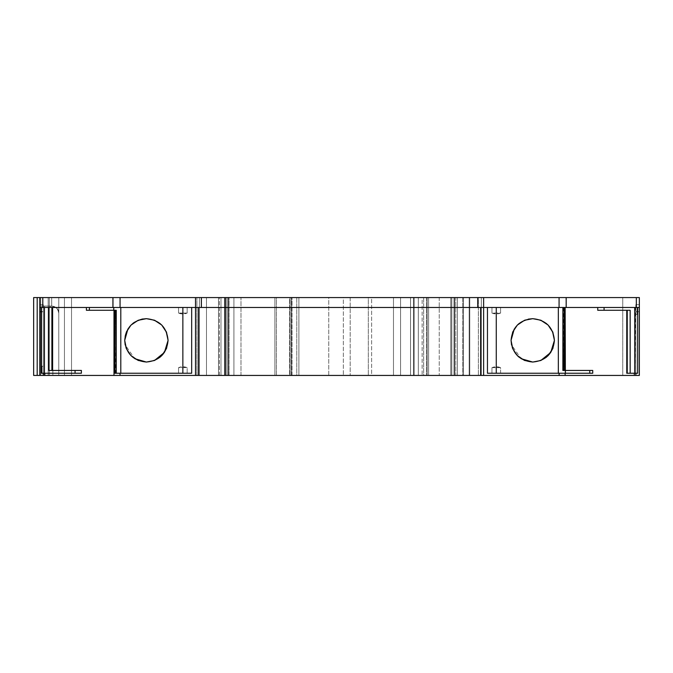 <?xml version="1.0" encoding="UTF-8"?>
<svg xmlns="http://www.w3.org/2000/svg" width="673" height="673" viewBox="0 0 673 673"><rect width="100%" height="100%" fill="white"/><g stroke="black" fill="none" stroke-linecap="round" stroke-linejoin="round"><path stroke-width="0.5" stroke-dasharray="3.37 2.52" d="M296.768 297.567L291.384 297.567L291.384 375.433L298.896 375.433L298.896 297.567L296.768 297.567L296.768 375.433L298.896 375.433L298.896 297.567L291.384 297.567L291.384 375.433L298.896 375.433L298.896 297.567L290.097 297.567L290.097 375.433L296.768 375.433L296.768 297.567L290.097 297.567L291.602 297.567L291.602 375.433L296.768 375.433L296.768 297.567L291.602 297.567L291.602 375.433L298.896 375.433L298.896 297.567L289.651 297.567L289.651 375.433L350.179 375.433L350.179 297.567L343.356 297.567L343.356 375.433L371.622 375.433L371.622 297.567L368.324 297.567L368.324 375.433L400.586 375.433L393.478 375.433L393.478 297.567L393.478 375.433L393.478 297.567L400.586 297.567L400.586 375.433L427.195 375.433L423.637 375.433L423.637 297.567L427.195 297.567L427.195 375.433L413.601 375.433L413.601 297.567L422.139 297.567L422.139 375.433L427.195 375.433L427.195 297.567L427.195 375.433L427.195 297.567L427.195 375.433L427.195 297.567L418.312 297.567L427.195 297.567L427.195 375.433L418.312 375.433L418.312 297.567L418.312 375.433L427.195 375.433L427.195 297.567L422.139 297.567L422.139 375.433L413.601 375.433L413.601 297.567L410.53 297.567L410.53 375.433L428.617 375.433L428.617 297.567L410.513 297.567L410.513 375.433L414.097 375.433L414.097 297.567L410.513 297.567L410.513 375.433L428.617 375.433L428.617 297.567L426.489 297.567L426.489 375.433L455.814 375.433L455.814 297.567L457.438 297.567L457.438 375.433L463.445 375.433L463.445 297.567L463.445 375.433L463.445 297.567L462.738 297.567L462.738 375.433L463.445 375.433L451.793 375.433L451.793 297.567L463.445 297.567L463.445 375.433L451.793 375.433L451.793 297.567L450.742 297.567L450.742 375.433L451.793 375.433L450.742 375.433L450.742 297.567L450.742 375.433L450.742 297.567L451.734 297.567L451.734 375.433L450.742 375.433L469.157 375.433L469.157 297.567L469.779 297.567L469.779 375.433L478.385 375.433L478.385 297.567L469.779 297.567L469.779 375.433L469.157 375.433L469.157 297.567L451.734 297.567L451.734 375.433L469.157 375.433L469.157 297.567L451.734 297.567L451.734 375.433L450.742 375.433L451.793 375.433L451.793 297.567L463.445 297.567L457.438 297.567L457.438 375.433L455.814 375.433L463.445 375.433L463.445 297.567L463.445 375.433L451.793 375.433M487.454 307.477L491.955 307.477L491.955 313.071L500.577 313.071L500.577 307.477L487.454 307.477L491.955 307.477L491.955 313.071C494.823 314.266 497.7 314.266 500.577 313.071L491.955 313.071L496.262 313.971L500.577 313.071L491.955 313.071L496.262 313.971L500.577 313.071L500.577 307.477L180.953 307.477L184.772 307.477L182.854 307.485L182.863 313.071L187.17 313.071L187.17 307.477L182.863 307.477L182.863 313.071L178.555 313.071L182.863 313.971L187.17 313.071L187.17 307.477L182.863 307.477L182.863 313.071L187.17 313.071L187.17 307.477L178.555 307.477L178.555 313.071L182.863 313.971L187.17 313.071L178.555 313.071C181.424 314.266 184.293 314.266 187.17 313.071M141.927 319.128L134.499 322.216M126.23 332.378L131.058 325.025L127.912 329.004M166.164 331.436L161.629 324.924L166.164 331.436M154.765 320.348L154.344 320.18L154.765 320.348M524.923 320.129L528.28 319.128L520.843 322.216L524.713 320.213L519.194 323.419M517.428 325L514.256 329.004L517.428 325L512.574 332.378M552.508 331.436L547.973 324.924L552.508 331.436M541.109 320.348L540.688 320.18L541.109 320.348M532.738 318.674L540.983 320.298M512.574 348.345L517.402 355.697M512.456 348.05L511.539 344.946L521.163 358.709L518.967 357.119L524.545 360.442M532.738 362.049L540.983 360.425M546.283 357.304L548.049 355.723M552.743 348.74L554.426 340.328M554.426 340.361L552.743 331.982M548.175 325.126L546.51 323.604M146.394 362.049L154.63 360.425M159.93 357.304L161.705 355.723M166.399 348.74L168.082 340.361L166.399 331.982M161.823 325.126L160.166 323.604M154.63 320.298L146.377 318.674C135.509 317.816 123.849 329.476 124.707 340.361L124.707 340.488M138.369 320.213L132.85 323.419M126.23 348.345L131.058 355.697M126.112 348.05L125.186 344.946L134.819 358.709L132.615 357.119L138.201 360.442M564.243 370.444L562.872 370.444L563.915 370.444L564.243 307.477M191.679 373.246L187.17 373.246L187.17 367.643L178.555 367.643L178.555 373.246L191.679 373.246L178.555 373.246L187.17 373.246L187.17 367.643C184.301 366.457 181.424 366.457 178.555 367.643L187.17 367.643L182.863 366.751L178.555 367.643L187.17 367.643L182.863 366.751L178.555 367.643L178.555 373.246L115.504 373.246L115.218 310.278L115.218 373.246L115.504 310.278L114.864 310.278L116.261 310.278L115.218 310.278L114.94 373.246M418.312 375.433L418.312 297.567L418.312 375.433L427.195 375.433L418.312 375.433L418.312 297.567L427.195 297.567L418.312 297.567L418.312 375.433L427.195 375.433L427.195 297.567L422.139 297.567L422.139 375.433L427.195 375.433L418.312 375.433M627.236 373.246L630.155 373.246L627.236 373.246M626.765 373.246L635.85 373.246L635.85 307.477L563.621 307.477L563.621 370.444L563.915 307.477L563.621 370.444L592.728 370.444L565.354 370.444M51.897 307.477L48.978 307.477L51.897 307.477M41.448 373.246L41.448 307.477L43.274 307.477L41.448 307.477L41.448 373.246L41.448 307.477L43.274 307.477L43.274 373.246L41.448 373.246L42.046 373.246L42.046 366.247L43.274 366.247L43.274 307.477L41.448 307.477L41.448 373.246L42.046 373.246L42.046 366.247L43.274 366.247L42.046 366.247L43.274 366.247L43.274 373.246L41.448 373.246L41.448 307.477L43.274 307.477L41.448 307.477L41.448 373.246L42.046 373.246L42.046 366.247L43.274 366.247L43.274 307.477L43.274 373.246L42.046 373.246M39.783 297.567L49.28 297.567L49.28 375.433L58.778 375.433L58.778 297.567L39.783 297.567L49.28 297.567L49.28 375.433L39.783 375.433L39.783 297.567L40.725 297.567L33.65 297.567L33.65 375.433L33.65 297.567L228.054 297.567L228.054 375.433L196.911 375.433L196.911 297.567L196.911 375.433L39.783 375.433L39.783 297.567L40.725 297.567L40.725 375.433L196.911 375.433L196.911 297.567L40.725 297.567L40.725 375.433L33.65 375.433L44.267 375.433L44.267 306.064L40.725 306.064L40.725 375.433L44.267 375.433L44.267 306.064L40.725 306.064L40.725 375.433L39.783 375.433L58.778 375.433L58.778 313.138L57.836 309.614L56.153 307.637L52.864 306.156L52.864 375.433L48.162 375.433L48.162 306.064L40.725 306.064L40.725 375.433L33.65 375.433L33.65 297.567L48.162 297.567L48.162 306.064L40.725 306.064L52.864 306.156L52.864 375.433L58.778 375.433L48.162 375.433L48.162 306.064L54.9 306.829L57.112 308.579L58.374 310.775L58.778 313.138L58.652 311.809L57.037 308.486L52.864 306.156L52.864 375.433L48.162 375.433L48.162 306.064L44.267 306.064L44.267 375.433L48.162 375.433L39.783 375.433L39.783 297.567L40.725 297.567L40.725 375.433L228.054 375.433L219.364 375.433L219.364 297.567L220.971 297.567L220.971 375.433L219.364 375.433L219.364 297.567L228.054 297.567L228.054 375.433L219.364 375.433L229.081 375.433L229.081 297.567L219.364 297.567L220.971 297.567L220.971 375.433L220.971 297.567L228.054 297.567L228.054 375.433L220.971 375.433M634.698 373.246L637.684 373.246L634.328 373.246L637.684 373.246L635.85 373.246L637.684 373.246L637.684 307.477L637.079 307.477L637.079 314.476L635.85 314.476L635.85 373.246L637.684 373.246L635.85 373.246L635.85 307.477L637.684 307.477L637.079 307.477L637.079 314.476L635.85 314.476L637.079 314.476L635.85 314.476L635.85 307.477L637.079 307.477L637.079 314.476L635.85 314.476L635.85 373.246L637.684 373.246L637.684 307.477L634.698 307.477M637.684 373.246L635.85 373.246L635.447 307.477L639.35 307.477L639.35 304.642L635.85 304.642L635.85 307.477L639.35 307.477L639.35 304.642L635.85 304.642L639.35 304.642L635.85 304.642L635.85 307.477L637.684 307.477L637.684 373.246L635.85 373.246L635.85 307.477L637.079 307.477M597.742 310.278L628.59 310.278M564.268 370.444L563.915 307.477L563.621 370.444L564.294 370.444M563.621 370.444L592.728 370.444M487.454 373.246L500.577 373.246L500.577 367.643L491.955 367.643L491.955 373.246L500.577 373.246L500.577 367.643C497.709 366.457 494.832 366.457 491.955 367.643L500.577 367.643L496.262 366.751L491.955 367.643L500.577 367.643L496.262 366.751L491.955 367.643L491.955 373.246L487.454 373.246L592.728 373.246M500.577 313.071L500.577 307.477L563.915 307.477M114.839 310.278L115.504 310.278L115.218 373.246L115.504 310.278L86.405 310.278L113.779 310.278M184.772 307.477L41.448 307.477L43.274 307.477L43.274 304.642L43.274 375.433L43.274 311.725L40.801 311.725M191.679 307.477L187.17 307.477M81.391 370.444L50.542 370.444M178.555 367.643L178.555 373.246L115.218 373.246M52.368 307.477L43.274 307.477L43.274 373.246L44.805 373.246L43.274 373.246L43.274 307.477L86.405 307.477L44.805 307.477M81.391 373.246L43.274 373.246L43.274 304.642L39.783 304.642L39.783 307.477L43.274 307.477L43.274 373.246L43.274 366.247L42.046 366.247M219.364 297.567L229.081 297.567L219.364 297.567L219.364 375.433L229.081 375.433L229.081 297.567L228.34 297.567L228.34 375.433L229.081 375.433L229.081 297.567L218.515 297.567L225.598 297.567L218.515 297.567L218.515 375.433L226.835 375.433L226.835 297.567L225.598 297.567L225.598 375.433L226.835 375.433L226.835 297.567L225.598 297.567L225.598 375.433L233.91 375.433L233.91 297.567L240.993 297.567L240.993 375.433L233.91 375.433L233.91 297.567L240.993 297.567L240.993 375.433L274.912 375.433L274.912 297.567L276.418 297.567L276.418 375.433L274.912 375.433L291.602 375.433L291.602 297.567M451.793 297.567L463.445 297.567L462.738 297.567L462.738 375.433L462.738 297.567L457.438 297.567L457.438 375.433L462.738 375.433M638.332 311.725L635.85 311.725L635.85 375.433L635.85 304.642L639.35 304.642L639.35 375.433L622.752 375.433L622.752 297.567L481.313 297.567L481.313 375.433L478.385 375.433L478.385 297.567L481.313 297.567L481.313 375.433L622.752 375.433L622.752 297.567L639.35 297.567L639.35 375.433L622.752 375.433L639.35 375.433L639.35 311.725L635.85 311.725L639.35 311.725L639.35 304.642L635.85 304.642L635.85 307.477L637.684 307.477M559.12 373.246L500.577 373.246L559.12 373.246M182.863 307.477L178.555 307.477L178.555 313.071L182.863 313.071M291.384 375.433L291.384 297.567L289.651 297.567L289.651 375.433L291.998 375.433L291.998 297.567L289.651 297.567L289.651 375.433L298.896 375.433L298.896 297.567L298.896 375.433L296.768 375.433M635.85 375.433L635.85 311.725L639.35 311.725L635.85 311.725L635.85 304.642L635.85 311.725L637.684 311.725M39.783 311.725L43.274 311.725L43.274 304.642L39.783 304.642L39.783 307.477L39.783 304.642L39.783 307.477L39.783 304.642L39.783 307.477L43.274 307.477L43.274 304.642L39.783 304.642L43.274 304.642L39.783 304.642L43.274 304.642L43.274 311.725L39.783 311.725L43.274 311.725L41.448 311.725L43.274 311.725L43.274 375.433M473.228 307.477L461.14 307.477M217.993 307.477L205.904 307.477M113.989 307.477L86.405 307.477L113.989 307.477M180.953 307.477L120.013 307.477L178.555 307.477L178.555 313.071M198.476 307.477L483.618 307.477L198.476 307.477M494.361 307.477L498.18 307.477M52.864 375.433L58.778 375.433L58.778 297.567L51.703 297.567L51.703 306.064L54.9 306.829L57.112 308.579L58.374 310.775L58.778 313.138L58.778 297.567L51.703 297.567L51.703 306.064C56.482 306.981 58.845 309.336 58.778 313.138L57.836 309.614L56.153 307.637L53.823 306.383M220.971 297.567L40.725 297.567L48.162 297.567L48.162 306.064L51.703 306.064L44.267 306.064M64.44 375.433L64.44 297.567L71.523 297.567L71.523 375.433L64.44 375.433L71.523 375.433L71.523 297.567L64.44 297.567L64.44 375.433L64.44 297.567L64.44 375.433L64.44 297.567L71.523 297.567L71.523 375.433L199.41 375.433L199.41 297.567L206.485 297.567L206.485 375.433L64.574 375.433L206.485 375.433L206.485 297.567L199.41 297.567L199.41 375.433L71.523 375.433L71.523 297.567L199.41 297.567L64.574 297.567L199.41 297.567L199.41 375.433L199.41 297.567L71.523 297.567L71.523 375.433L64.44 375.433L71.523 375.433L71.523 297.567L64.44 297.567L64.44 375.433M422.139 375.433L410.513 375.433L413.601 375.433L413.601 297.567L427.195 297.567L418.312 297.567L427.195 297.567L427.195 375.433L427.195 297.567L427.195 375.433L423.637 375.433L423.637 297.567L400.586 297.567L400.586 375.433L423.637 375.433L423.637 297.567L400.586 297.567L400.586 375.433L393.478 375.433L393.478 297.567L328.761 297.567L328.761 375.433L350.179 375.433L350.179 297.567L343.356 297.567L343.356 375.433L343.356 297.567L328.761 297.567L328.761 375.433L343.356 375.433M469.779 375.433L622.752 375.433L622.752 297.567L481.313 297.567L481.313 375.433L478.385 375.433L478.385 297.567L469.779 297.567L469.779 375.433L478.385 375.433M475.567 375.433L461.981 375.433M217.143 375.433L203.566 375.433M229.081 297.567L228.34 297.567L228.34 375.433L229.081 375.433L219.364 375.433M228.34 297.567L218.515 297.567L228.34 297.567L228.34 375.433L218.515 375.433L225.598 375.433L225.598 297.567L218.515 297.567L218.515 375.433L225.598 375.433M226.835 297.567L226.835 375.433L274.912 375.433L274.912 297.567L240.993 297.567L240.993 375.433L233.91 375.433L233.91 297.567L225.598 297.567M228.34 375.433L218.515 375.433L218.515 297.567L218.515 375.433L218.515 297.567L218.515 375.433L229.081 375.433M226.835 375.433L233.91 375.433L233.91 297.567L276.418 297.567L276.418 375.433L291.602 375.433M290.097 297.567L276.418 297.567L276.418 375.433L274.912 375.433L274.912 297.567L290.097 297.567L290.097 375.433L290.097 297.567L276.418 297.567M291.998 375.433L291.998 297.567L328.761 297.567L328.761 375.433L291.998 375.433L291.998 297.567L289.651 297.567L289.634 375.433L328.761 375.433M350.179 375.433L371.622 375.433L371.622 297.567L368.324 297.567L368.324 375.433L368.324 297.567L350.179 297.567L350.179 375.433L368.324 375.433M371.622 375.433L393.478 375.433L393.478 297.567L371.622 297.567L371.622 375.433L393.478 375.433L393.478 297.567L400.586 297.567L371.622 297.567M428.617 375.433L428.617 297.567L439.233 297.567L439.233 375.433L455.814 375.433L455.814 297.567L439.233 297.567L439.233 375.433L428.617 375.433L428.617 297.567L439.233 297.567L439.233 375.433L428.617 375.433L428.617 297.567L428.617 375.433L428.617 297.567L426.489 297.567L426.489 375.433L426.489 297.567L414.097 297.567L414.097 375.433L414.097 297.567L410.513 297.567L410.53 375.433L410.513 297.567L422.139 297.567M469.779 297.567L639.35 297.567L639.35 307.477L635.85 307.477L635.85 314.476L637.079 314.476M39.783 375.433L58.778 375.433L58.778 297.567L49.28 297.567L58.778 297.567L51.703 297.567L51.703 306.064L40.725 306.064M40.725 297.567L51.703 297.567L48.162 297.567L48.162 306.064L51.703 306.064M206.485 375.433L206.485 297.567L206.485 375.433L199.41 375.433L199.41 297.567L206.485 297.567L200.79 297.567L206.485 297.567L206.485 375.433L206.485 297.567L199.41 297.567L199.41 375.433L206.485 375.433L206.485 297.567M473.228 297.567L461.14 297.567M217.993 297.567L205.904 297.567M291.998 297.567L291.384 297.567M427.195 297.567L423.637 297.567L427.195 297.567L427.195 375.433M457.438 375.433L455.814 375.433L455.814 297.567L428.617 297.567M457.438 297.567L462.738 297.567M512.616 348.454L517.301 355.588M126.272 348.454L130.949 355.588M450.742 297.567L450.742 375.433L450.742 297.567M44.267 375.433L48.162 375.433M635.85 373.246L635.85 307.477M491.955 367.643L491.955 373.246M500.577 373.246L500.577 367.643M491.955 307.477L491.955 313.071M187.17 373.246L187.17 367.643M178.555 373.246L115.504 373.246M115.504 310.278L86.405 310.278M39.783 307.477L41.448 307.477M43.274 307.477L43.274 373.246M233.91 375.433L233.91 297.567M413.601 297.567L410.53 297.567L410.53 375.433L413.601 375.433M478.385 297.567L481.313 297.567M58.778 375.433L58.778 297.567M196.911 375.433L228.054 375.433M240.993 375.433L274.912 375.433M276.418 375.433L290.097 375.433M400.586 375.433L423.637 375.433M414.097 375.433L426.489 375.433M439.233 375.433L455.814 375.433M451.734 375.433L469.157 375.433M481.313 375.433L622.752 375.433M71.523 375.433L199.41 375.433L71.523 375.433M196.911 297.567L228.054 297.567M274.912 297.567L240.993 297.567M343.356 297.567L328.761 297.567M368.324 297.567L350.179 297.567M423.637 297.567L400.586 297.567M426.489 297.567L414.097 297.567M455.814 297.567L439.233 297.567M469.157 297.567L451.734 297.567M622.752 297.567L639.35 297.567L639.35 307.477M49.28 297.567L49.28 375.433M48.162 297.567L51.703 297.567M199.41 297.567L71.523 297.567L199.41 297.567"/><path stroke-width="1.01" d="M127.912 329.004L124.707 340.361C126.002 327.204 133.229 319.969 146.394 318.674L141.927 319.128M134.499 322.216L132.85 323.419M138.201 360.442L146.394 362.049L154.378 360.526L161.73 355.697L166.559 348.345L168.082 340.361L164.405 352.442L154.479 360.484L164.405 352.442L168.082 340.361L166.559 332.378L161.73 325.025L154.378 320.197L146.394 318.674L154.344 320.18L146.394 318.674C159.551 319.969 166.778 327.204 168.082 340.361L166.164 331.436L168.082 340.361C166.778 353.518 159.551 360.753 146.394 362.049L146.394 362.049C133.229 360.753 126.002 353.518 124.707 340.361L126.112 348.05M161.629 324.924L154.765 320.348L161.629 324.924M512.683 332.1L511.051 340.361L514.256 329.004L511.051 340.361C512.346 327.204 519.581 319.969 532.738 318.674L540.688 320.18L532.738 318.674L528.28 319.128L532.738 318.674C545.896 319.969 553.13 327.204 554.426 340.361L552.508 331.436L554.426 340.361C553.13 353.518 545.896 360.753 532.738 362.049L532.747 362.049M517.428 325L519.194 323.419M547.973 324.924L541.109 320.348L547.973 324.924M524.545 360.442L532.738 362.049L540.722 360.526L548.074 355.697L552.903 348.345L554.426 340.361L550.75 352.442L540.823 360.484L550.75 352.442L554.426 340.361L552.903 332.378L548.074 325.025L540.722 320.197L532.738 318.674L524.923 320.129M532.738 318.674C545.896 319.969 553.13 327.204 554.426 340.361C553.13 353.518 545.896 360.753 532.738 362.049C519.581 360.753 512.346 353.518 511.051 340.361C512.346 327.204 519.581 319.969 532.738 318.674L524.494 320.298L517.335 325.093L512.733 331.982L511.051 340.361L512.733 348.74L517.335 355.622L524.494 360.425L532.738 362.049L521.163 358.709L532.738 362.049C519.581 360.753 512.346 353.518 511.051 340.361L512.456 348.05M517.301 355.596L518.959 357.111L517.301 355.588M540.764 360.509L546.283 357.304M548.049 355.723L552.794 348.622M552.861 332.269L548.142 325.093M546.51 323.604L540.932 320.281M154.411 360.509L159.93 357.304M161.705 355.723L166.441 348.622M166.517 332.269L161.798 325.093M160.166 323.604L154.588 320.281M126.339 332.1L124.707 340.361C126.002 327.204 133.229 319.969 146.394 318.674L138.369 320.213M604.076 307.477L634.698 307.477L634.698 373.246L630.155 373.246L630.155 310.278L604.076 310.278L604.076 307.477L597.742 307.477L597.742 310.278L604.076 310.278L604.076 307.477L637.684 307.477L637.684 373.246L637.684 307.477L637.684 373.246L637.684 307.477L637.684 373.246L630.155 373.246L630.155 310.278L604.076 310.278L604.076 307.477L634.698 307.477L634.698 373.246L637.684 373.246L637.684 307.477L634.698 307.477L634.698 373.246L630.155 373.246L630.155 310.278L627.236 310.278L627.236 373.246L626.765 373.246L626.765 310.278M563.915 307.477L562.872 307.477L564.268 307.477L562.872 307.477L562.872 370.444L564.268 370.444M511.051 340.361L511.539 344.946L511.051 340.361M562.872 307.477L558.338 307.477L558.338 373.246L565.354 373.246L565.354 370.444L562.872 370.444L562.872 307.477L558.338 307.477L558.338 373.246L496.27 373.246L496.27 307.477L558.338 307.477L558.338 373.246L487.454 373.246L496.27 373.246L496.27 307.477L487.454 307.477L487.454 373.246L487.454 307.477L487.454 373.246L496.27 373.246L496.27 307.477L562.872 307.477L562.872 370.444L565.354 370.444L565.379 373.246L589.741 373.246L589.741 370.444L565.379 370.444L565.379 373.246L565.354 370.444L562.872 370.444M124.707 340.361L125.186 344.946L124.707 340.361L126.389 348.74L130.983 355.622L138.15 360.425L146.394 362.049C133.229 360.753 126.002 353.518 124.707 340.361L126.389 331.982L130.983 325.093L138.15 320.298L146.394 318.674C159.551 319.969 166.778 327.204 168.082 340.361C166.778 353.518 159.551 360.753 146.394 362.049L134.819 358.709L146.394 362.049M120.795 373.246L120.795 307.477L113.779 307.477L113.779 310.278L116.261 310.278L116.261 373.246L120.795 373.246L120.795 307.477L182.863 307.477L182.863 373.246L120.795 373.246L120.795 307.477L182.863 307.477L182.863 373.246L191.679 373.246L191.679 307.477L182.863 307.477L191.679 307.477L182.863 307.477L182.863 373.246L116.261 373.246L191.679 373.246L191.679 307.477L191.679 373.246L182.863 373.246M115.504 310.278L113.779 310.278L113.779 307.477L86.405 307.477L86.405 310.278L86.405 307.477L89.383 307.477L89.383 310.278L113.745 310.278L113.745 307.477L86.405 307.477L86.405 310.278L113.745 310.278L113.745 307.477L89.383 307.477L89.383 310.278L116.261 310.278L116.261 373.246L114.864 373.246L116.261 373.246L116.261 310.278L114.864 310.278M41.448 307.477L41.448 373.246L41.448 307.477L41.448 373.246L44.435 373.246L44.435 307.477L41.448 307.477L48.978 307.477L48.978 370.444L75.056 370.444L75.056 373.246L44.435 373.246L44.435 307.477L41.448 307.477L41.448 373.246L44.435 373.246L44.435 307.477L48.978 307.477L48.978 370.444L51.897 370.444L51.897 307.477L52.368 307.477L52.368 370.444M589.741 373.246L589.741 370.444L592.728 370.444L592.728 373.246L592.728 370.444L589.741 370.444L589.741 373.246L592.728 373.246L558.338 373.246L592.728 373.246L592.728 370.444L565.379 370.444L565.379 373.246L565.135 307.477M630.155 373.246L626.765 373.246L627.236 373.246L627.236 310.278L627.236 373.246M627.236 310.278L628.59 310.278M604.076 310.278L597.742 310.278L597.742 307.477L597.742 310.278L630.155 310.278M563.621 370.444L565.135 370.444M496.27 307.477L558.338 307.477M480.648 307.477L480.648 375.433L483.618 375.433L480.648 375.433L480.648 307.477L480.648 375.433L483.618 375.433L483.618 307.477L473.228 307.477M475.567 375.433L454.292 375.433L454.292 307.477L224.832 307.477L224.832 375.433L198.476 375.433L198.476 307.477L198.476 375.433L195.515 375.433L198.476 375.433L198.476 307.477M205.904 307.477L195.515 307.477L195.515 375.433L203.566 375.433M113.745 310.278L113.779 307.477L113.745 310.278L116.261 310.278M50.542 370.444L48.978 370.444L51.897 370.444L51.897 307.477L52.368 307.477L48.978 307.477L48.978 370.444L75.056 370.444L75.056 373.246L81.391 373.246L81.391 370.444L75.056 370.444L75.056 373.246L41.448 373.246M44.435 373.246L81.391 373.246L81.391 370.444L48.978 370.444M44.805 373.246L44.805 375.433L43.274 375.433L43.274 373.246L43.274 375.433L44.805 375.433L44.805 373.246L44.805 375.433L113.989 375.433L113.989 310.278L113.989 375.433L120.013 375.433L120.013 373.246L120.013 375.433L195.515 375.433L195.515 307.477L112.929 307.477L112.929 297.567L112.963 307.477L39.783 307.477L39.783 311.725L41.936 311.725M89.383 310.278L86.405 310.278L89.383 310.278L89.383 307.477M43.274 373.246L43.274 375.433L37.192 375.433L37.192 297.567L39.783 297.567L39.783 375.433L37.192 375.433L37.192 297.567L33.65 297.567L33.65 375.433L37.192 375.433L33.65 375.433L37.192 375.433L37.192 297.567L39.783 297.567L39.783 311.725L41.448 311.725L39.783 311.725L39.783 375.433L37.192 375.433M498.18 307.477L497.473 307.477L498.18 307.477M494.361 307.477L495.311 307.477M184.772 307.477L184.066 307.477L184.772 307.477M180.953 307.477L181.903 307.477M635.85 373.246L635.85 375.433L634.328 375.433L635.85 375.433L635.85 373.246L635.85 375.433L639.35 375.433L634.328 375.433L634.328 373.246L634.328 375.433L565.135 375.433L634.328 375.433L634.328 373.246M565.135 373.246L565.135 375.433L565.135 373.246L565.135 375.433L559.12 375.433L634.328 375.433M559.12 373.246L559.12 375.433L483.618 375.433L483.618 297.567L559.07 297.567L559.07 307.477L483.618 307.477L483.618 297.567L566.17 297.567L559.07 297.567L559.07 307.477L566.17 307.477L566.17 297.567L636.33 297.567L636.33 307.477L566.17 307.477L566.17 297.567L636.33 297.567L636.33 307.477L639.35 307.477L639.35 297.567L636.33 297.567L636.33 307.477L639.35 307.477L639.35 297.567L639.35 311.725L639.35 307.477L566.17 307.477L566.195 297.567L566.195 307.477L483.618 307.477L483.618 375.433L559.12 375.433L559.12 373.246L559.12 375.433L565.135 375.433M205.904 297.567L201.378 297.567L201.378 307.477L201.378 297.567L224.832 297.567L224.832 307.477L201.378 307.477L224.832 307.477L224.832 297.567L224.832 375.433L454.292 375.433L454.292 297.567L477.754 297.567L477.754 307.477L224.832 307.477L224.832 375.433L454.292 375.433L454.292 297.567L477.754 297.567L477.754 307.477L217.993 307.477M639.35 307.477L639.35 375.433L635.85 375.433M637.684 311.725L637.146 311.725M461.14 307.477L454.292 307.477L454.292 297.567L224.832 297.567L461.14 297.567M461.981 375.433L480.648 375.433M454.292 375.433L217.143 375.433M120.013 373.246L120.013 375.433L113.989 375.433L195.515 375.433L195.515 307.477L120.063 307.477L120.063 297.567L195.515 297.567L195.515 307.477L120.063 307.477L120.063 297.567L112.963 297.567L112.963 307.477L42.794 307.477L42.794 297.567L112.963 297.567L112.963 307.477L120.063 307.477L112.963 307.477M43.274 375.433L113.989 375.433L113.989 310.278M37.192 297.567L33.65 297.567L33.65 375.433L33.65 297.567L39.783 297.567L39.783 307.477L42.794 307.477L42.794 297.567L39.783 297.567L195.515 297.567L195.515 307.477L201.378 307.477L195.515 307.477L195.515 297.567L217.993 297.567M639.35 311.725L639.35 375.433L639.35 311.725M566.195 297.567L566.195 307.477L566.195 297.567L636.33 297.567M566.17 307.477L477.754 307.477L483.618 307.477L483.618 297.567L473.228 297.567M112.929 307.477L112.929 297.567L112.929 307.477L39.783 307.477M566.17 297.567L477.754 297.567L477.754 307.477M115.218 373.246L116.261 373.246M589.741 370.444L565.379 370.444M558.338 373.246L496.27 373.246M120.795 307.477L182.863 307.477M51.897 370.444L51.897 307.477M44.435 307.477L48.978 307.477M75.056 373.246L81.391 373.246L81.391 370.444L75.056 370.444M483.618 375.433L559.12 375.433M224.832 375.433L198.476 375.433M120.013 375.433L195.515 375.433M44.805 375.433L113.989 375.433M39.783 375.433L39.783 311.725M636.33 307.477L566.195 307.477M559.07 297.567L559.07 307.477M483.618 297.567L477.754 297.567M224.832 297.567L454.292 297.567M201.378 307.477L201.378 297.567M120.063 307.477L120.063 297.567L195.515 297.567M120.063 297.567L112.963 297.567M42.794 307.477L42.794 297.567L112.929 297.567M42.794 297.567L39.783 297.567M564.294 370.444L564.294 307.477M114.839 310.278L114.839 373.246M637.684 307.477L637.684 373.246"/></g></svg>
